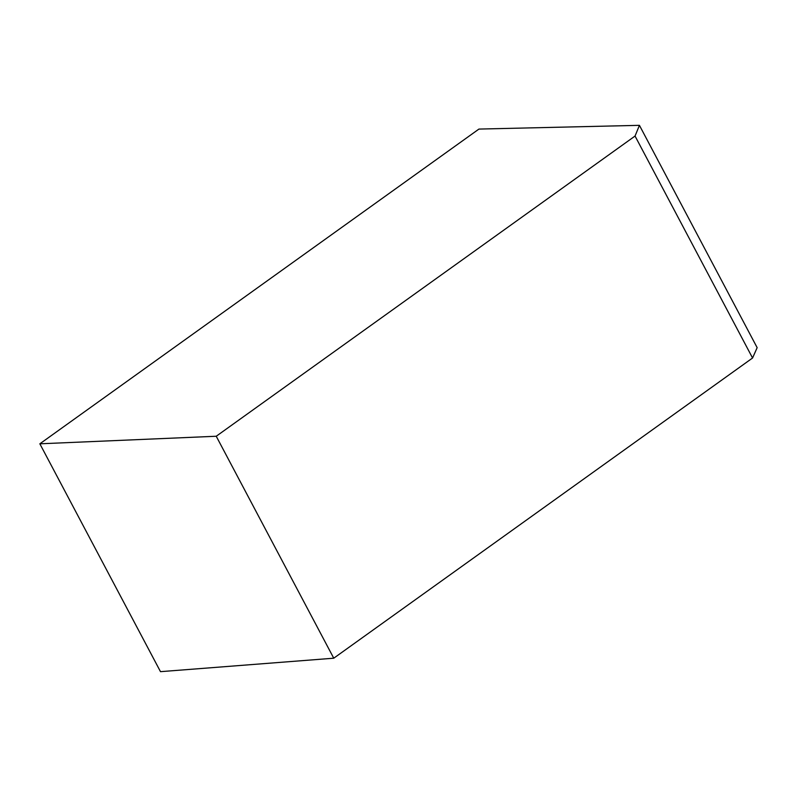<?xml version="1.0" encoding="UTF-8"?>
<svg xmlns="http://www.w3.org/2000/svg" width="797" height="797" viewBox="0 0 797 797"><rect width="100%" height="100%" fill="white"/><g stroke="black" fill="none" stroke-linecap="round" stroke-linejoin="round"><path stroke-width="1.2" d="M333.754 658.202L160.496 671.662L39.85 443.809L216.236 436.248L333.754 658.202L752.567 358.002L757.15 347.661L639.433 125.338L635.05 136.048L216.236 436.248M635.05 136.048L752.567 358.002M39.85 443.809L478.937 129.074L639.433 125.338"/></g></svg>

